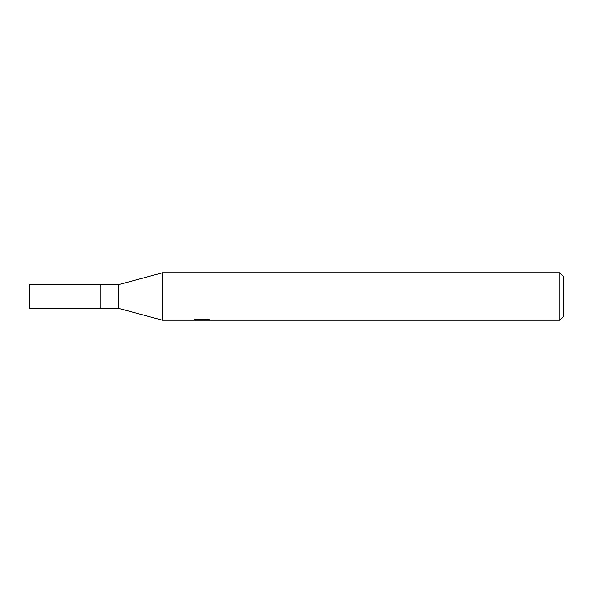 <?xml version="1.0" encoding="UTF-8"?>
<svg xmlns="http://www.w3.org/2000/svg" width="593" height="593" viewBox="0 0 593 593"><rect width="100%" height="100%" fill="white"/><g stroke="black" fill="none" stroke-linecap="round" stroke-linejoin="round"><path stroke-width="0.89" d="M559.792 320.22L162.482 320.22L118.6 308.36L100.81 308.36L100.81 284.64L118.6 284.64L162.482 272.78L559.792 272.78L563.35 276.338L563.35 316.662L559.792 320.22L559.792 272.78M118.6 308.36L118.6 284.64M162.482 320.22L162.482 272.78M202.383 320.027L193.948 320.22L202.962 319.768L195.379 319.768L197.847 319.145L207.209 319.145L209.922 319.842L201.998 320.22L202.383 319.805M200.812 320.22L199.255 319.99M204.437 319.849L202.043 320.22M202.962 319.145L202.962 319.768M194.111 318.982L194.111 320.168M100.81 308.36L29.65 308.36L29.65 284.64L100.81 284.64M204.437 320.205L204.437 319.145"/></g></svg>
